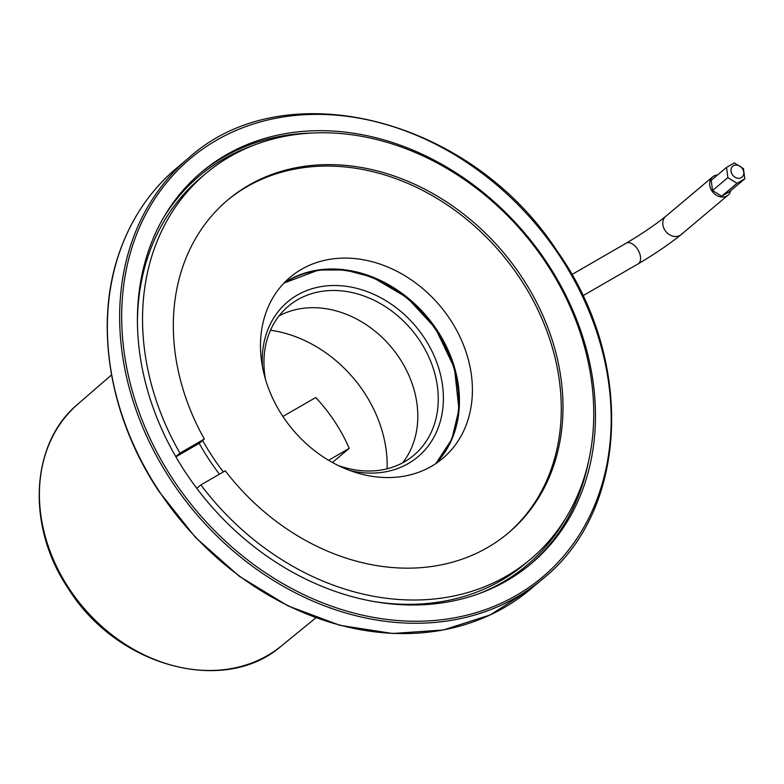<?xml version="1.0" encoding="UTF-8"?>
<svg xmlns="http://www.w3.org/2000/svg" width="784" height="784" viewBox="0 0 784 784"><rect width="100%" height="100%" fill="white"/><g stroke="black" fill="none" stroke-linecap="round" stroke-linejoin="round"><path stroke-width="1.18" d="M204.32 439.04L179.928 453.123A252.095 204.761 -130.1 0 1 205.829 173.509A252.095 204.761 -130.1 0 1 524.819 234.553A252.095 204.761 -130.1 0 1 530.464 559.286A252.095 204.761 -130.1 0 1 200.871 484.904L225.263 470.821A217.717 176.841 49.9 0 0 508.326 532.983A217.717 176.841 49.9 0 0 503.455 252.536A217.717 176.841 49.9 0 0 227.968 199.812A217.717 176.841 49.9 0 0 204.32 439.04L199.205 443.352A217.717 176.841 49.9 0 0 219.432 474.193M202.615 440.481A217.717 176.841 49.9 0 0 212.493 456.709A217.717 176.841 49.9 0 0 223.322 471.948M507.473 533.688A217.717 176.841 49.9 0 0 520.39 278.947A217.717 176.841 49.9 0 0 227.115 200.528M282.71 416.167A118.413 96.177 49.9 0 0 442.686 458.424A118.413 96.177 49.9 0 0 440.03 305.907A118.413 96.177 49.9 0 0 290.198 277.232A118.413 96.177 49.9 0 0 282.71 416.167M547.399 263.355A255.917 207.858 49.9 0 0 201.664 172.019A255.917 207.858 49.9 0 0 207.397 501.662A255.917 207.858 49.9 0 0 531.219 563.637A255.917 207.858 49.9 0 0 547.399 263.355M328.594 460.286L349.223 448.379A145.305 118.021 49.9 0 0 315.707 397.527L282.906 416.461M349.223 448.379L332.396 462.482M337.973 465.392A97.402 79.115 49.9 0 0 413.815 455.269A97.402 79.115 49.9 0 0 416.02 453.319A97.402 79.115 49.9 0 0 410.453 328.427A97.402 79.115 49.9 0 0 288.385 306.211A97.402 79.115 49.9 0 0 265.453 379.211M349.919 470.527A101.224 82.212 49.9 0 0 420.273 454.73A101.224 82.212 49.9 0 0 382.288 298.606A101.224 82.212 49.9 0 0 262.434 366.569M435.532 463.775A118.413 96.177 49.9 0 0 426.388 317.383A118.413 96.177 49.9 0 0 283.71 283.357M402.682 462.805A97.402 79.115 49.9 0 0 391.167 347.018A97.402 79.115 49.9 0 0 279.055 315.893M270.5 330.211A122.226 99.274 -130.1 0 1 387.12 468.783M717.566 174.969A11.936 9.692 49.9 0 0 712.656 176.88A11.936 9.692 49.9 0 0 712.921 192.256A11.936 9.692 49.9 0 0 728.022 195.147A11.936 9.692 49.9 0 0 730.747 190.639M744.8 178.811L743.457 168.619L734.324 162.925L726.533 167.423L727.866 177.615L736.999 183.319L744.8 178.811L729.473 191.708L721.682 196.206L736.999 183.319M742.458 168.746A7.164 5.821 49.9 0 0 731.452 167.972A7.164 5.821 49.9 0 0 738.263 178.291A7.164 5.821 49.9 0 0 742.458 168.746M721.682 196.206L712.548 190.512L711.206 180.32L726.533 167.423M712.548 190.512L727.866 177.615M137.445 322.234A252.095 204.761 -130.1 0 1 200.714 177.811L205.829 173.509M530.464 559.286L525.349 563.588A252.095 204.761 -130.1 0 1 372.233 601.25M179.928 453.123L175.792 456.602M200.871 484.904L196.794 488.344M199.205 443.352L175.9 456.798M252.83 145.589A254.388 206.623 49.9 0 0 162.807 218.932M478.358 593.909A254.388 206.623 49.9 0 0 565.999 517.744M312.365 133.006A255.917 207.858 49.9 0 0 200.312 173.176M529.847 564.774A255.917 207.858 49.9 0 0 588.568 461.237M284.024 283.034A118.413 96.177 -130.1 0 1 427.074 316.805A118.413 96.177 -130.1 0 1 435.904 463.53L451.78 439.305L458.954 409.64L454.465 368.147L435.375 328.163L407.131 297.626L372.273 277.124L345.068 269.98L318.451 270.039L284.014 283.044M173.058 479.475A273.489 222.137 -130.1 0 1 333.239 114.944A273.489 222.137 -130.1 0 1 593.027 509.061A273.489 222.137 -130.1 0 1 173.058 479.475M542.832 578.827L530.562 589.156A275.017 223.371 -130.1 0 1 159.025 491A275.017 223.371 -130.1 0 1 176.41 168.305L188.689 157.976C284.67 70.942 470.018 117.59 556.601 250.253C635.05 359.983 628.895 510.159 542.832 578.827A275.017 223.371 -130.1 0 1 171.294 480.67A275.017 223.371 -130.1 0 1 188.689 157.976M281.427 645.928C224.567 695.869 116.992 666.665 68.62 589.058C26.186 526.946 30.057 443.646 77.9 404.074A158.054 128.38 49.9 0 0 69.09 588.529A158.054 128.38 49.9 0 0 281.427 645.928L315.913 617.782M712.656 176.88L665.773 216.335A11.936 9.692 49.9 0 0 665.018 230.339A11.936 9.692 49.9 0 0 681.139 234.602C669.271 244.177 654.934 253.938 638.127 263.875L582.904 295.754M665.773 216.335C655.238 224.812 642.047 233.769 626.191 243.197A11.936 6.889 60 0 1 637.48 249.047A11.936 6.889 60 0 1 638.127 263.875M176.41 168.305C150.842 189.973 132.104 217.276 120.197 250.204C93.6 322.489 108.653 416.118 158.829 491.225L195.334 537.285L239.061 576.113L288.022 605.914L339.982 625.338L392.568 633.492L443.372 629.983L490.088 614.979L530.562 589.156M77.9 404.074L111.534 374.909M452.956 435.355L450.261 442.646M307.044 272.45L314.698 271.048M728.022 195.147L681.139 234.602M626.191 243.197L571.859 274.567"/></g></svg>
